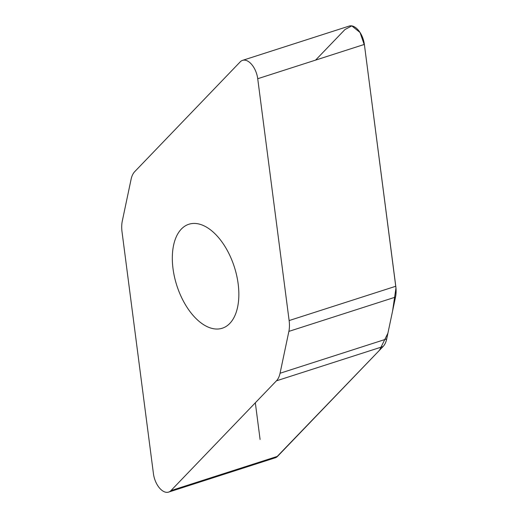 <?xml version="1.0" encoding="UTF-8"?>
<svg xmlns="http://www.w3.org/2000/svg" width="518" height="518" viewBox="0 0 518 518"><rect width="100%" height="100%" fill="white"/><g stroke="black" fill="none" stroke-linecap="round" stroke-linejoin="round"><path stroke-width="0.78" d="M288.876 331.39A25.414 14.064 -107.8 0 0 289.128 320.564L257.724 78.723A16.816 9.305 -107.8 0 0 242.547 60.366A16.816 9.305 -107.8 0 0 240.229 61.849L134.732 171.639A25.414 14.064 -107.8 0 0 131.106 179.215L122.287 221.082A25.414 14.064 -107.8 0 0 122.034 231.909L153.445 473.743A16.816 9.305 -107.8 0 0 168.622 492.1A16.816 9.305 -107.8 0 0 170.94 490.617L276.431 380.834A25.414 14.064 -107.8 0 0 280.057 373.251L288.876 331.39L395.519 297.086L386.7 338.947A25.414 14.064 72.2 0 1 383.08 346.529L277.583 456.319A16.816 9.305 72.2 0 1 275.265 457.795L168.622 492.1M242.547 60.366L349.19 26.068A16.816 9.305 72.2 0 1 364.368 44.418L395.778 286.26A25.414 14.064 72.2 0 1 395.519 297.086M173.012 268.609A54.604 30.219 72.2 0 1 188.863 224.255A54.604 30.219 72.2 0 1 238.157 283.864A54.604 30.219 72.2 0 1 222.3 328.218A54.604 30.219 72.2 0 1 173.012 268.609M276.437 457.252L375.2 354.726M379.487 350.265L387.917 333.171L392.573 311.072L395.966 288.027L364.497 45.422L360.036 32.485L351.819 25.9L344.982 29.52L315.579 60.114M255.329 402.797L260.088 439.445M289.128 320.564L395.778 286.26M364.368 44.418L257.724 78.723M386.7 338.947L280.057 373.251M277.583 456.319L170.94 490.617M383.08 346.529L276.431 380.834"/></g></svg>
